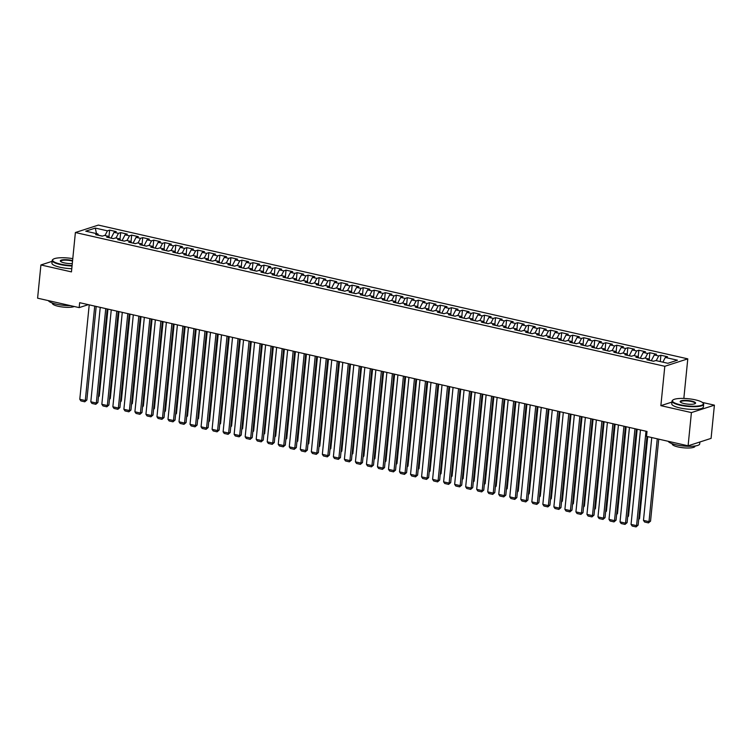 <?xml version="1.0" encoding="UTF-8"?>
<svg xmlns="http://www.w3.org/2000/svg" width="752" height="752" viewBox="0 0 752 752"><rect width="100%" height="100%" fill="white"/><g stroke="black" fill="none" stroke-linecap="round" stroke-linejoin="round"><path stroke-width="1.13" d="M65.114 257.804L63.253 257.739M687.789 358.854L98.371 225.092L75.388 232.518L664.806 366.29L687.789 358.854L683.859 398.231L683.267 398.419M671.94 402.085L660.867 405.657L691.408 412.594L714.4 405.159L702.368 402.433M684.959 398.475L683.859 398.231M714.4 405.159L711.082 438.378L688.099 445.814L691.408 412.594M96.482 233.618L95.307 228.082L85.737 231.174L97.863 233.928L95.654 234.643L102.272 236.147L104.481 235.432L108.89 236.429L106.681 237.143L113.298 238.647L115.507 237.933L119.916 238.929L117.707 239.644L124.324 241.148L126.524 240.433L130.942 241.439L128.733 242.144L135.351 243.648L137.55 242.934L141.959 243.939L139.759 244.654L146.377 246.148L148.576 245.443L152.985 246.44L150.785 247.154L157.403 248.658L159.603 247.944L164.011 248.94L161.812 249.655L168.42 251.159L170.629 250.444L175.037 251.441L172.838 252.155L179.446 253.659L181.655 252.945L186.064 253.95L183.855 254.655L190.472 256.159L192.681 255.445L197.09 256.451L194.881 257.165L201.498 258.66L203.707 257.955L208.116 258.951L205.907 259.666L212.525 261.17L214.734 260.455L219.142 261.452L216.933 262.166L223.551 263.67L225.76 262.956L230.168 263.952L227.959 264.666L234.577 266.17L236.786 265.456L241.195 266.462L238.986 267.167L245.603 268.671L247.803 267.956L252.221 268.962L250.012 269.677L256.629 271.171L258.829 270.457L263.247 271.463L261.038 272.177L267.656 273.681L269.855 272.967L274.264 273.963L272.064 274.677L278.682 276.181L280.881 275.467L285.29 276.463L283.09 277.178L289.699 278.682L291.908 277.967L296.316 278.973L294.117 279.678L300.725 281.182L302.934 280.468L307.342 281.474L305.143 282.188L311.751 283.683L313.96 282.968L318.369 283.974L316.16 284.688L322.777 286.192L324.986 285.478L329.395 286.474L327.186 287.189L333.803 288.693L336.012 287.978L340.421 288.975L338.212 289.689L344.83 291.193L347.039 290.479L351.447 291.485L349.238 292.19L355.856 293.694L358.065 292.979L362.473 293.985L360.264 294.699L366.882 296.194L369.082 295.48L373.5 296.485L371.291 297.2L377.908 298.704L380.108 297.989L384.526 298.986L382.317 299.7L388.934 301.204L391.134 300.49L395.543 301.486L393.343 302.201L399.961 303.705L402.16 302.99L406.569 303.996L404.369 304.701L410.977 306.205L413.186 305.491L417.595 306.496L415.395 307.211L422.004 308.705L424.213 307.991L428.621 308.997L426.422 309.711L433.03 311.215L435.239 310.501L439.647 311.497L437.438 312.212L444.056 313.716L446.265 313.001L450.674 313.998L448.465 314.712L455.082 316.216L457.291 315.502L461.7 316.507L459.491 317.212L466.108 318.716L468.317 318.002L472.726 319.008L470.517 319.722L477.135 321.217L479.344 320.502L483.752 321.508L481.543 322.223L488.161 323.717L490.36 323.012L494.778 324.009L492.569 324.723L499.187 326.227L501.387 325.513L505.805 326.509L503.596 327.223L510.213 328.727L512.413 328.013L516.821 329.019L514.622 329.724L521.239 331.228L523.439 330.513L527.848 331.519L525.648 332.234L532.256 333.728L534.465 333.014L538.874 334.02L536.674 334.734L543.282 336.229L545.491 335.524L549.9 336.52L547.7 337.234L554.309 338.738L556.518 338.024L560.926 339.02L558.717 339.735L565.335 341.239L567.544 340.524L571.952 341.53L569.743 342.235L576.361 343.739L578.57 343.025L582.979 344.031L580.77 344.745L587.387 346.24L589.596 345.525L594.005 346.531L591.796 347.245L598.413 348.74L600.622 348.035L605.031 349.031L602.822 349.746L609.44 351.25L611.639 350.535L616.057 351.532L613.848 352.246L620.466 353.75L622.665 353.036L627.083 354.032L624.874 354.747L631.492 356.251L633.692 355.536L638.1 356.542L635.901 357.256L642.518 358.751L644.718 358.037L649.126 359.042L646.927 359.757L653.535 361.251L655.744 360.546L667.87 363.291L677.439 360.199L665.313 357.454L667.522 356.739L660.905 355.235L658.696 355.95L654.287 354.944L656.496 354.23L649.878 352.735L647.669 353.449L643.261 352.444L645.47 351.729L638.852 350.235L636.643 350.94L632.235 349.943L634.444 349.229L627.826 347.725L625.626 348.439L621.208 347.443L623.417 346.728L616.8 345.224L614.6 345.939L610.182 344.942L612.391 344.228L605.774 342.724L603.574 343.438L599.165 342.433L601.365 341.718L594.747 340.224L592.548 340.938L588.139 339.932L590.339 339.218L583.731 337.723L581.522 338.428L577.113 337.432L579.313 336.717L572.704 335.213L570.495 335.928L566.087 334.931L568.286 334.217L561.678 332.713L559.469 333.427L555.061 332.431L557.27 331.717L550.652 330.213L548.443 330.927L544.034 329.921L546.243 329.216L539.626 327.712L537.417 328.427L533.008 327.421L535.217 326.706L528.6 325.212L526.391 325.917L521.982 324.92L524.191 324.206L517.573 322.702L515.364 323.416L510.956 322.42L513.165 321.706L506.547 320.202L504.348 320.916L499.93 319.92L502.139 319.205L495.521 317.701L493.321 318.416L488.903 317.41L491.112 316.705L484.495 315.201L482.295 315.915L477.887 314.909L480.086 314.195L473.469 312.7L471.269 313.405L466.86 312.409L469.06 311.695L462.452 310.191L460.243 310.905L455.834 309.909L458.034 309.194L451.426 307.69L449.217 308.405L444.808 307.408L447.008 306.694L440.399 305.19L438.19 305.904L433.782 304.898L435.991 304.193L429.373 302.689L427.164 303.404L422.756 302.398L424.965 301.684L418.347 300.189L416.138 300.894L411.729 299.898L413.938 299.183L407.321 297.679L405.112 298.394L400.703 297.397L402.912 296.683L396.295 295.179L394.086 295.893L389.677 294.897L391.886 294.182L385.268 292.678L383.059 293.393L378.651 292.387L380.86 291.682L374.242 290.178L372.043 290.892L367.625 289.887L369.834 289.172L363.216 287.678L361.016 288.383L356.608 287.386L358.807 286.672L352.19 285.168L349.99 285.882L345.582 284.886L347.781 284.171L341.164 282.667L338.964 283.382L334.555 282.385L336.755 281.671L330.147 280.167L327.938 280.881L323.529 279.876L325.729 279.171L319.121 277.667L316.912 278.381L312.503 277.375L314.712 276.661L308.094 275.166L305.885 275.881L301.477 274.875L303.686 274.16L297.068 272.656L294.859 273.371L290.451 272.374L292.66 271.66L286.042 270.156L283.833 270.87L279.424 269.874L281.633 269.16L275.016 267.656L272.807 268.37L268.398 267.364L270.607 266.659L263.99 265.155L261.781 265.87L257.372 264.864L259.581 264.149L252.963 262.655L250.764 263.369L246.346 262.363L248.555 261.649L241.937 260.145L239.738 260.859L235.32 259.863L237.529 259.149L230.911 257.645L228.711 258.359L224.303 257.363L226.502 256.648L219.885 255.144L217.685 255.859L213.277 254.853L215.476 254.148L208.868 252.644L206.659 253.358L202.25 252.352L204.45 251.638L197.842 250.143L195.633 250.858L191.224 249.852L193.424 249.138L186.816 247.634L184.607 248.348L180.198 247.352L182.407 246.637L175.789 245.133L173.58 245.848L169.172 244.851L171.381 244.137L164.763 242.633L162.554 243.347L158.146 242.341L160.355 241.636L153.737 240.132L151.528 240.847L147.119 239.841L149.328 239.127L142.711 237.632L140.502 238.346L136.093 237.341L138.302 236.626L131.685 235.122L129.485 235.837L125.067 234.84L127.276 234.126L120.658 232.622L118.459 233.336L114.041 232.34L116.25 231.625L109.632 230.121L108.984 236.636M95.307 228.082L107.433 230.836L109.632 230.121M688.099 445.814L646.532 436.376L647.021 431.46L79.656 302.689L79.167 307.615L88.313 304.654M111.061 238.14L113.439 238.6M114.041 232.34L111.07 238.064M118.459 233.336L116.005 238.046M97.863 233.928L98.521 235.291M122.087 240.64L124.465 241.101M125.067 234.84L122.097 240.565M129.485 235.837L127.032 240.546M108.89 236.429L109.548 237.792M133.113 243.14L135.492 243.601M136.093 237.341L133.123 243.065M140.502 238.346L138.058 243.056M119.916 238.929L120.574 240.292M144.14 245.641L146.518 246.111M147.119 239.841L144.149 245.566M151.528 240.847L149.084 245.556M130.942 241.439L131.6 242.802M155.166 248.151L157.544 248.611M158.146 242.341L155.166 248.066M162.554 243.347L160.11 248.057M141.959 243.939L142.626 245.302M166.192 250.651L168.57 251.112M169.172 244.851L166.192 250.576M173.58 245.848L171.136 250.557M152.985 246.44L153.652 247.803M177.209 253.151L179.587 253.612M180.198 247.352L177.218 253.076M184.607 248.348L182.163 253.057M164.011 248.94L164.679 250.303M188.235 255.652L190.613 256.112M191.224 249.852L188.244 255.577M195.633 250.858L193.189 255.558M175.037 251.441L175.695 252.804M199.261 258.152L201.639 258.613M202.25 252.352L199.271 258.077M206.659 253.358L204.206 258.068M186.064 253.95L186.722 255.313M210.287 260.662L212.666 261.123M213.277 254.853L210.297 260.577M217.685 255.859L215.232 260.568M197.09 256.451L197.748 257.814M221.314 263.162L223.692 263.623M224.303 257.363L221.323 263.087M228.711 258.359L226.258 263.068M208.116 258.951L208.774 260.314M232.34 265.663L234.718 266.123M235.32 259.863L232.349 265.588M239.738 260.859L237.284 265.569M219.142 261.452L219.8 262.815M243.366 268.163L245.744 268.624M246.346 262.363L243.375 268.088M250.764 263.369L248.31 268.069M230.168 263.952L230.826 265.315M254.392 270.664L256.77 271.124M257.372 264.864L254.402 270.588M261.781 265.87L259.337 270.579M241.195 266.462L241.853 267.825M265.418 273.173L267.797 273.634M268.398 267.364L265.428 273.089M272.807 268.37L270.363 273.079M252.221 268.962L252.879 270.325M276.445 275.674L278.823 276.134M279.424 269.874L276.445 275.599M283.833 270.87L281.389 275.58M263.247 271.463L263.905 272.826M287.471 278.174L289.849 278.635M290.451 272.374L287.471 278.099M294.859 273.371L292.415 278.08M274.264 273.963L274.931 275.326M298.488 280.675L300.866 281.135M301.477 274.875L298.497 280.599M305.885 275.881L303.441 280.581M285.29 276.463L285.957 277.826M309.514 283.175L311.892 283.636M312.503 277.375L309.523 283.1M316.912 278.381L314.468 283.09M296.316 278.973L296.974 280.336M320.54 285.685L322.918 286.145M323.529 279.876L320.549 285.6M327.938 280.881L325.484 285.591M307.342 281.474L308 282.837M331.566 288.185L333.944 288.646M334.555 282.385L331.576 288.11M338.964 283.382L336.511 288.091M318.369 283.974L319.027 285.337M342.592 290.686L344.971 291.146M345.582 284.886L342.602 290.61M349.99 285.882L347.537 290.592M329.395 286.474L330.053 287.837M353.619 293.186L355.997 293.647M356.608 287.386L353.628 293.111M361.016 288.383L358.563 293.092M340.421 288.975L341.079 290.338M364.645 295.686L367.023 296.147M367.625 289.887L364.654 295.611M372.043 290.892L369.589 295.602M351.447 291.485L352.105 292.848M375.671 298.196L378.049 298.657M378.651 292.387L375.68 298.112M383.059 293.393L380.615 298.102M362.473 293.985L363.131 295.348M386.697 300.697L389.075 301.157M389.677 294.897L386.707 300.621M394.086 295.893L391.642 300.603M373.5 296.485L374.158 297.848M397.723 303.197L400.102 303.658M400.703 297.397L397.733 303.122M405.112 298.394L402.668 303.103M384.526 298.986L385.184 300.349M408.75 305.697L411.128 306.158M411.729 299.898L408.75 305.622M416.138 300.894L413.694 305.603M395.543 301.486L396.21 302.849M419.776 308.198L422.145 308.658M422.756 302.398L419.776 308.123M427.164 303.404L424.72 308.113M406.569 303.996L407.236 305.359M430.793 310.708L433.171 311.168M433.782 304.898L430.802 310.623M438.19 305.904L435.746 310.614M417.595 306.496L418.253 307.859M441.819 313.208L444.197 313.669M444.808 307.408L441.828 313.133M449.217 308.405L446.763 313.114M428.621 308.997L429.279 310.36M452.845 315.708L455.223 316.169M455.834 309.909L452.854 315.633M460.243 310.905L457.789 315.614M439.647 311.497L440.305 312.86M463.871 318.209L466.249 318.669M466.86 312.409L463.881 318.134M471.269 313.405L468.816 318.115M450.674 313.998L451.332 315.361M474.897 320.709L477.276 321.17M477.887 314.909L474.907 320.634M482.295 315.915L479.842 320.625M461.7 316.507L462.358 317.87M485.924 323.219L488.302 323.68M488.903 317.41L485.933 323.134M493.321 318.416L490.868 323.125M472.726 319.008L473.384 320.371M496.95 325.719L499.328 326.18M499.93 319.92L496.959 325.644M504.348 320.916L501.894 325.625M483.752 321.508L484.41 322.871M507.976 328.22L510.354 328.68M510.956 322.42L507.985 328.145M515.364 323.416L512.92 328.126M494.778 324.009L495.436 325.372M519.002 330.72L521.38 331.181M521.982 324.92L519.012 330.645M526.391 325.917L523.947 330.626M505.805 326.509L506.463 327.872M530.028 333.221L532.407 333.681M533.008 327.421L530.028 333.145M537.417 328.427L534.973 333.136M516.821 329.019L517.489 330.382M541.055 335.73L543.423 336.191M544.034 329.921L541.055 335.646M548.443 330.927L545.999 335.636M527.848 331.519L528.515 332.882M552.071 338.231L554.45 338.691M555.061 332.431L552.081 338.156M559.469 333.427L557.025 338.137M538.874 334.02L539.541 335.383M563.098 340.731L565.476 341.192M566.087 334.931L563.107 340.656M570.495 335.928L568.051 340.637M549.9 336.52L550.558 337.883M574.124 343.232L576.502 343.692M577.113 337.432L574.133 343.156M581.522 338.428L579.068 343.138M560.926 339.02L561.584 340.383M585.15 345.732L587.528 346.193M588.139 339.932L585.159 345.657M592.548 340.938L590.094 345.647M571.952 341.53L572.61 342.893M596.176 348.232L598.554 348.702M599.165 342.433L596.186 348.157M603.574 343.438L601.121 348.148M582.979 344.031L583.637 345.394M607.202 350.742L609.581 351.203M610.182 344.942L607.212 350.667M614.6 345.939L612.147 350.648M594.005 346.531L594.663 347.894M618.229 353.243L620.607 353.703M621.208 347.443L618.238 353.167M625.626 348.439L623.173 353.149M605.031 349.031L605.689 350.394M629.255 355.743L631.633 356.204M632.235 349.943L629.264 355.668M636.643 350.94L634.199 355.649M616.057 351.532L616.715 352.895M640.281 358.243L642.659 358.704M643.261 352.444L640.29 358.168M647.669 353.449L645.225 358.159M627.083 354.032L627.741 355.405M651.307 360.744L653.685 361.214M654.287 354.944L651.307 360.669M658.696 355.95L656.252 360.659M638.1 356.542L638.768 357.905M665.313 357.454L662.869 362.163M649.126 359.042L649.794 360.405M52.104 261.339L40.918 264.958L37.6 298.177L79.167 307.615M660.867 405.657L664.806 366.29M40.918 264.958L71.459 271.895L75.388 232.518M102.413 236.1L98.484 235.207M107.433 230.836L104.979 235.545M660.905 355.235L660.275 361.571M649.878 352.735L649.23 359.24M638.852 350.235L638.204 356.739M627.826 347.725L627.177 354.239M616.8 345.224L616.151 351.739M605.774 342.724L605.125 349.238M594.747 340.224L594.099 346.738M583.731 337.723L583.073 344.228M572.704 335.213L572.046 341.728M561.678 332.713L561.03 339.227M550.652 330.213L550.003 336.727M539.626 327.712L538.977 334.226M528.6 325.212L527.951 331.717M517.573 322.702L516.925 329.216M506.547 320.202L505.899 326.716M495.521 317.701L494.872 324.215M484.495 315.201L483.846 321.715M473.469 312.7L472.82 319.205M462.452 310.191L461.794 316.705M451.426 307.69L450.768 314.204M440.399 305.19L439.751 311.704M429.373 302.689L428.725 309.204M418.347 300.189L417.698 306.694M407.321 297.679L406.672 304.193M396.295 295.179L395.646 301.693M385.268 292.678L384.62 299.193M374.242 290.178L373.594 296.692M363.216 287.678L362.567 294.182M352.19 285.168L351.541 291.682M341.164 282.667L340.515 289.182M330.147 280.167L329.489 286.681M319.121 277.667L318.472 284.181M308.094 275.166L307.446 281.671M297.068 272.656L296.42 279.171M286.042 270.156L285.393 276.67M275.016 267.656L274.367 274.17M263.99 265.155L263.341 271.669M252.963 262.655L252.315 269.16M241.937 260.145L241.289 266.659M230.911 257.645L230.262 264.159M219.885 255.144L219.236 261.658M208.868 252.644L208.21 259.158M197.842 250.143L197.193 256.648M186.816 247.634L186.167 254.148M175.789 245.133L175.141 251.647M164.763 242.633L164.115 249.147M153.737 240.132L153.088 246.647M142.711 237.632L142.062 244.137M131.685 235.122L131.036 241.636M120.658 232.622L120.01 239.136M645.996 431.225L636.568 525.648L638.119 525.15L646.974 436.48M640.478 429.975L631.05 524.398L636.568 525.648L636.051 526.908L632.188 526.033L631.05 524.398M638.119 525.15L636.051 526.908M657.257 438.811L648.995 521.634L643.477 520.384L651.749 437.561M650.546 521.136L648.468 522.894L648.995 521.634L650.546 521.136L658.733 439.149M648.468 522.894L644.614 522.02L643.477 520.384M634.97 428.725L625.542 523.148L627.093 522.649L636.436 429.054M629.452 427.465L620.033 521.897L625.542 523.148L625.025 524.407L621.161 523.533L620.033 521.897M627.093 522.649L625.025 524.407M623.944 426.215L614.516 520.647L616.067 520.149L625.41 426.553M618.426 424.965L609.007 519.397L614.516 520.647L613.999 521.907L610.135 521.033L609.007 519.397M616.067 520.149L613.999 521.907M638.749 518.88L639.52 518.626L647.707 436.639M638.683 519.529L639.52 518.626M627.723 516.38L628.493 516.126L637.17 429.223M627.657 517.028L628.493 516.126M695.468 399.876A15.51 3.619 5.7 0 0 672.993 399.961A15.51 3.619 5.7 0 0 680.306 404.773A15.51 3.619 5.7 0 0 697.085 406.108A15.51 3.619 5.7 0 0 702.96 402.959A15.51 3.619 5.7 0 0 695.468 399.876M702.96 402.959L703.289 403.335A15.895 3.704 -174.3 0 1 703.665 404.266A15.895 3.704 -174.3 0 1 680.081 405.206A15.895 3.704 -174.3 0 1 672.034 401.117A15.895 3.704 -174.3 0 1 672.589 400.271L672.993 399.961M691.68 401.098A7.755 1.805 -174.3 0 1 695.337 403.504A7.755 1.805 -174.3 0 1 684.094 403.551A7.755 1.805 -174.3 0 1 680.353 402.01A7.755 1.805 -174.3 0 1 683.286 400.431A7.755 1.805 -174.3 0 1 691.68 401.098M695.092 403.655A7.379 1.72 5.7 0 0 695.186 403.42A7.379 1.72 5.7 0 0 691.455 401.53A7.379 1.72 5.7 0 0 680.513 401.963A7.379 1.72 5.7 0 0 680.56 402.198M699.896 441.997L699.708 443.887A15.895 3.704 -174.3 0 1 676.133 444.817A15.895 3.704 -174.3 0 1 668.199 441.292M695.027 446.002L694.998 446.274A11.44 2.67 -174.3 0 1 678.022 446.942A11.44 2.67 -174.3 0 1 672.232 444L672.25 443.727M703.665 404.266L703.393 406.973A15.895 3.704 -174.3 0 1 679.817 407.913A15.895 3.704 -174.3 0 1 671.762 403.824L672.034 401.117M72.775 258.632A15.51 3.619 5.7 0 0 53.138 259.29A15.51 3.619 5.7 0 0 60.461 264.093A15.51 3.619 5.7 0 0 72.089 265.531M72.042 265.992A15.895 3.704 -174.3 0 1 60.235 264.525A15.895 3.704 -174.3 0 1 52.189 260.436A15.895 3.704 -174.3 0 1 52.743 259.6L53.138 259.29M72.286 263.567A7.755 1.805 -174.3 0 1 64.249 262.871A7.755 1.805 -174.3 0 1 60.508 261.329A7.755 1.805 -174.3 0 1 63.441 259.75A7.755 1.805 -174.3 0 1 71.835 260.418A7.755 1.805 -174.3 0 1 72.587 260.606M72.53 261.085A7.379 1.72 5.7 0 0 71.609 260.85A7.379 1.72 5.7 0 0 60.668 261.282A7.379 1.72 5.7 0 0 60.715 261.527M70.472 305.641A15.895 3.704 -174.3 0 1 56.287 304.146A15.895 3.704 -174.3 0 1 48.354 300.621M74.251 306.496A11.44 2.67 -174.3 0 1 58.177 306.271A11.44 2.67 -174.3 0 1 52.386 303.329L52.405 303.056M71.778 268.699A15.895 3.704 -174.3 0 1 59.972 267.233A15.895 3.704 -174.3 0 1 51.916 263.144L52.189 260.436M612.918 423.714L603.489 518.147L605.04 517.639L614.384 424.053M607.4 422.464L597.981 516.897L603.489 518.147L602.972 519.406L599.109 518.532L597.981 516.897M605.04 517.639L602.972 519.406M601.891 421.214L592.463 515.646L594.014 515.139L603.358 421.543M596.374 419.964L586.955 514.387L592.463 515.646L591.946 516.906L588.083 516.032L586.955 514.387M594.014 515.139L591.946 516.906M616.696 513.879L617.467 513.625L626.143 426.722M616.631 514.528L617.467 513.625M605.67 511.369L606.441 511.125L615.117 424.213M605.604 512.027L606.441 511.125M590.865 418.714L581.437 513.137L582.997 512.638L592.332 419.043M585.357 417.463L575.929 511.886L581.437 513.137L580.92 514.396L577.057 513.522L575.929 511.886M582.997 512.638L580.92 514.396M594.644 508.869L595.415 508.625L604.091 421.712M594.578 509.527L595.415 508.625M579.839 416.213L570.411 510.636L571.971 510.138L581.305 416.542M574.331 414.954L564.902 509.386L570.411 510.636L569.894 511.896L566.04 511.022L564.902 509.386M571.971 510.138L569.894 511.896M583.618 506.369L584.398 506.115L593.065 419.212M583.552 507.017L584.398 506.115M568.813 413.703L559.394 508.136L560.945 507.638L570.289 414.042M563.304 412.453L553.876 506.886L559.394 508.136L558.868 509.395L555.014 508.521L553.876 506.886M560.945 507.638L558.868 509.395M557.787 411.203L548.368 505.635L549.919 505.128L559.262 411.541M552.278 409.953L542.85 504.385L548.368 505.635L547.841 506.895L543.987 506.021L542.85 504.385M549.919 505.128L547.841 506.895M546.76 408.703L537.342 503.135L538.893 502.627L548.236 409.032M541.252 407.452L531.824 501.875L537.342 503.135L536.815 504.395L532.961 503.52L531.824 501.875M538.893 502.627L536.815 504.395M535.734 406.202L526.315 500.625L527.866 500.127L537.21 406.531M530.226 404.952L520.798 499.375L526.315 500.625L525.789 501.894L521.935 501.011L520.798 499.375M527.866 500.127L525.789 501.894M524.717 403.702L515.289 498.125L516.84 497.627L526.184 404.031M519.2 402.442L509.771 496.875L515.289 498.125L514.763 499.384L510.909 498.51L509.771 496.875M516.84 497.627L514.763 499.384M513.691 401.192L504.263 495.624L505.814 495.126L515.158 401.53M508.173 399.942L498.755 494.374L504.263 495.624L503.746 496.884L499.883 496.01L498.755 494.374M505.814 495.126L503.746 496.884M502.665 398.692L493.237 493.124L494.788 492.616L504.131 399.03M497.147 397.441L487.728 491.874L493.237 493.124L492.72 494.384L488.856 493.509L487.728 491.874M494.788 492.616L492.72 494.384M491.639 396.191L482.211 490.624L483.762 490.116L493.105 396.52M486.121 394.941L476.702 489.364L482.211 490.624L481.694 491.883L477.83 491.009L476.702 489.364M483.762 490.116L481.694 491.883M480.613 393.691L471.184 488.114L472.735 487.616L482.079 394.02M475.095 392.441L465.676 486.864L471.184 488.114L470.667 489.383L466.804 488.499L465.676 486.864M472.735 487.616L470.667 489.383M469.586 391.19L460.158 485.613L461.719 485.115L471.053 391.519M464.078 389.931L454.65 484.363L460.158 485.613L459.641 486.873L455.778 485.999L454.65 484.363M461.719 485.115L459.641 486.873M458.56 388.681L449.132 483.113L450.692 482.615L460.027 389.019M453.052 387.43L443.624 481.863L449.132 483.113L448.615 484.373L444.761 483.498L443.624 481.863M450.692 482.615L448.615 484.373M447.534 386.18L438.106 480.613L439.666 480.105L449.01 386.519M442.026 384.93L432.597 479.362L438.106 480.613L437.589 481.872L433.735 480.998L432.597 479.362M439.666 480.105L437.589 481.872M436.508 383.68L427.089 478.112L428.64 477.605L437.984 384.009M430.999 382.43L421.571 476.853L427.089 478.112L426.563 479.372L422.709 478.498L421.571 476.853M428.64 477.605L426.563 479.372M425.482 381.179L416.063 475.602L417.614 475.104L426.957 381.508M419.973 379.929L410.545 474.352L416.063 475.602L415.536 476.871L411.682 475.988L410.545 474.352M417.614 475.104L415.536 476.871M414.455 378.679L405.037 473.102L406.588 472.604L415.931 379.008M408.947 377.429L399.519 471.852L405.037 473.102L404.51 474.362L400.656 473.487L399.519 471.852M406.588 472.604L404.51 474.362M403.439 376.169L394.01 470.602L395.561 470.103L404.905 376.508M397.921 374.919L388.493 469.351L394.01 470.602L393.484 471.861L389.63 470.987L388.493 469.351M395.561 470.103L393.484 471.861M392.412 373.669L382.984 468.101L384.535 467.594L393.879 374.007M386.895 372.419L377.466 466.851L382.984 468.101L382.467 469.361L378.604 468.487L377.466 466.851M384.535 467.594L382.467 469.361M381.386 371.168L371.958 465.601L373.509 465.093L382.853 371.507M375.868 369.918L366.45 464.341L371.958 465.601L371.441 466.86L367.578 465.986L366.45 464.341M373.509 465.093L371.441 466.86M370.36 368.668L360.932 463.091L362.483 462.593L371.826 368.997M364.842 367.418L355.423 461.841L360.932 463.091L360.415 464.36L356.551 463.476L355.423 461.841M362.483 462.593L360.415 464.36M359.334 366.168L349.906 460.591L351.457 460.092L360.8 366.497M353.816 364.917L344.397 459.34L349.906 460.591L349.389 461.85L345.525 460.976L344.397 459.34M351.457 460.092L349.389 461.85M348.308 363.658L338.879 458.09L340.44 457.592L349.774 363.996M342.799 362.408L333.371 456.84L338.879 458.09L338.362 459.35L334.499 458.476L333.371 456.84M340.44 457.592L338.362 459.35M337.281 361.157L327.853 455.59L329.414 455.082L338.748 361.496M331.773 359.907L322.345 454.34L327.853 455.59L327.336 456.849L323.473 455.975L322.345 454.34M329.414 455.082L327.336 456.849M326.255 358.657L316.827 453.089L318.387 452.582L327.731 358.995M320.747 357.407L311.319 451.83L316.827 453.089L316.31 454.349L312.456 453.475L311.319 451.83M318.387 452.582L316.31 454.349M315.229 356.157L305.81 450.58L307.361 450.081L316.705 356.486M309.721 354.906L300.292 449.329L305.81 450.58L305.284 451.849L301.43 450.965L300.292 449.329M307.361 450.081L305.284 451.849M304.203 353.656L294.784 448.079L296.335 447.581L305.679 353.985M298.694 352.406L289.266 446.829L294.784 448.079L294.258 449.339L290.404 448.465L289.266 446.829M296.335 447.581L294.258 449.339M293.177 351.146L283.758 445.579L285.309 445.081L294.652 351.485M287.668 349.896L278.24 444.329L283.758 445.579L283.231 446.838L279.377 445.964L278.24 444.329M285.309 445.081L283.231 446.838M282.16 348.646L272.732 443.078L274.283 442.571L283.626 348.984M276.642 347.396L267.214 441.828L272.732 443.078L272.205 444.338L268.351 443.464L267.214 441.828M274.283 442.571L272.205 444.338M271.134 346.146L261.705 440.578L263.256 440.07L272.6 346.484M265.616 344.895L256.188 439.328L261.705 440.578L261.188 441.838L257.325 440.963L256.188 439.328M263.256 440.07L261.188 441.838M260.107 343.645L250.679 438.068L252.23 437.57L261.574 343.974M254.59 342.395L245.171 436.818L250.679 438.068L250.162 439.337L246.299 438.454L245.171 436.818M252.23 437.57L250.162 439.337M249.081 341.145L239.653 435.568L241.204 435.07L250.548 341.474M243.563 339.895L234.145 434.318L239.653 435.568L239.136 436.827L235.273 435.953L234.145 434.318M241.204 435.07L239.136 436.827M238.055 338.635L228.627 433.067L230.178 432.569L239.521 338.973M232.537 337.385L223.118 431.817L228.627 433.067L228.11 434.327L224.246 433.453L223.118 431.817M230.178 432.569L228.11 434.327M227.029 336.135L217.601 430.567L219.161 430.059L228.495 336.473M221.52 334.884L212.092 429.317L217.601 430.567L217.084 431.827L213.22 430.952L212.092 429.317M219.161 430.059L217.084 431.827M216.003 333.634L206.574 428.067L208.135 427.559L217.469 333.973M210.494 332.384L201.066 426.816L206.574 428.067L206.057 429.326L202.194 428.452L201.066 426.816M208.135 427.559L206.057 429.326M204.976 331.134L195.548 425.557L197.109 425.059L206.452 331.463M199.468 329.884L190.04 424.307L195.548 425.557L195.031 426.826L191.177 425.942L190.04 424.307M197.109 425.059L195.031 426.826M193.95 328.633L184.531 423.056L186.082 422.558L195.426 328.962M188.442 327.383L179.014 421.806L184.531 423.056L184.005 424.316L180.151 423.442L179.014 421.806M186.082 422.558L184.005 424.316M182.924 326.124L173.505 420.556L175.056 420.058L184.4 326.462M177.416 324.873L167.987 419.306L173.505 420.556L172.979 421.816L169.125 420.941L167.987 419.306M175.056 420.058L172.979 421.816M171.898 323.623L162.479 418.056L164.03 417.548L173.374 323.962M166.389 322.373L156.961 416.805L162.479 418.056L161.953 419.315L158.099 418.441L156.961 416.805M164.03 417.548L161.953 419.315M572.592 503.868L573.372 503.614L582.039 416.711M572.526 504.517L573.372 503.614M561.565 501.368L562.346 501.114L571.022 414.211M561.5 502.016L562.346 501.114M550.539 498.858L551.319 498.614L559.996 411.701M550.473 499.516L551.319 498.614M539.513 496.358L540.293 496.113L548.969 409.201M539.457 497.016L540.293 496.113M528.496 493.857L529.267 493.603L537.943 406.7M528.43 494.515L529.267 493.603M517.47 491.357L518.241 491.103L526.917 404.2M517.404 492.005L518.241 491.103M506.444 488.856L507.215 488.603L515.891 401.7M506.378 489.505L507.215 488.603M495.418 486.347L496.188 486.102L504.865 399.19M495.352 487.005L496.188 486.102M484.391 483.846L485.162 483.602L493.838 396.689M484.326 484.504L485.162 483.602M473.365 481.346L474.136 481.092L482.812 394.189M473.299 482.004L474.136 481.092M462.339 478.845L463.119 478.592L471.786 391.689M462.273 479.494L463.119 478.592M451.313 476.345L452.093 476.091L460.76 389.188M451.247 476.994L452.093 476.091M440.287 473.835L441.067 473.591L449.743 386.678M440.221 474.493L441.067 473.591M429.26 471.335L430.041 471.09L438.717 384.178M429.195 471.993L430.041 471.09M418.234 468.834L419.014 468.581L427.691 381.678M418.178 469.492L419.014 468.581M407.217 466.334L407.988 466.08L416.664 379.177M407.152 466.983L407.988 466.08M396.191 463.834L396.962 463.58L405.638 376.677M396.125 464.482L396.962 463.58M385.165 461.324L385.936 461.079L394.612 374.167M385.099 461.982L385.936 461.079M374.139 458.823L374.91 458.579L383.586 371.667M374.073 459.481L374.91 458.579M363.113 456.323L363.883 456.069L372.56 369.166M363.047 456.981L363.883 456.069M352.086 453.823L352.857 453.569L361.533 366.666M352.021 454.471L352.857 453.569M341.06 451.322L341.84 451.068L350.507 364.165M340.994 451.971L341.84 451.068M330.034 448.812L330.814 448.568L339.481 361.656M329.968 449.47L330.814 448.568M319.008 446.312L319.788 446.068L328.464 359.155M318.942 446.97L319.788 446.068M307.982 443.812L308.762 443.558L317.438 356.655M307.916 444.47L308.762 443.558M296.955 441.311L297.736 441.057L306.412 354.154M296.899 441.96L297.736 441.057M285.939 438.811L286.709 438.557L295.386 351.654M285.873 439.459L286.709 438.557M274.912 436.301L275.683 436.057L284.359 349.144M274.847 436.959L275.683 436.057M263.886 433.801L264.657 433.556L273.333 346.644M263.82 434.459L264.657 433.556M252.86 431.3L253.631 431.046L262.307 344.143M252.794 431.958L253.631 431.046M241.834 428.8L242.605 428.546L251.281 341.643M241.768 429.448L242.605 428.546M230.808 426.299L231.578 426.046L240.255 339.143M230.742 426.948L231.578 426.046M219.781 423.799L220.562 423.545L229.228 336.633M219.716 424.448L220.562 423.545M208.755 421.289L209.535 421.045L218.202 334.132M208.689 421.947L209.535 421.045M197.729 418.789L198.509 418.535L207.185 331.632M197.663 419.447L198.509 418.535M186.703 416.288L187.483 416.035L196.159 329.132M186.637 416.937L187.483 416.035M175.677 413.788L176.457 413.534L185.133 326.631M175.62 414.437L176.457 413.534M160.881 321.123L151.453 415.555L153.004 415.048L162.347 321.461M155.363 319.873L145.935 414.305L151.453 415.555L150.926 416.815L147.072 415.941L145.935 414.305M153.004 415.048L150.926 416.815M164.66 411.288L165.431 411.034L174.107 324.121M164.594 411.936L165.431 411.034M149.855 318.622L140.427 413.045L141.978 412.547L151.321 318.951M144.337 317.372L134.909 411.795L140.427 413.045L139.91 414.314L136.046 413.431L134.909 411.795M141.978 412.547L139.91 414.314M153.634 408.778L154.404 408.533L163.081 321.621M153.568 409.436L154.404 408.533M138.829 316.122L129.4 410.545L130.951 410.047L140.295 316.451M133.311 314.872L123.892 409.295L129.4 410.545L128.883 411.805L125.02 410.93L123.892 409.295M130.951 410.047L128.883 411.805M142.607 406.277L143.378 406.024L152.054 319.121M142.542 406.935L143.378 406.024M127.802 313.612L118.374 408.045L119.925 407.546L129.269 313.951M122.285 312.362L112.866 406.794L118.374 408.045L117.857 409.304L113.994 408.43L112.866 406.794M119.925 407.546L117.857 409.304M131.581 403.777L132.352 403.523L141.028 316.62M131.515 404.426L132.352 403.523M116.776 311.112L107.348 405.544L108.899 405.037L118.243 311.45M111.258 309.862L101.84 404.294L107.348 405.544L106.831 406.804L102.968 405.93L101.84 404.294M108.899 405.037L106.831 406.804M120.555 401.277L121.326 401.023L130.002 314.12M120.489 401.925L121.326 401.023M105.75 308.611L96.322 403.044L97.882 402.536L107.216 308.95M100.232 307.361L90.813 401.794L96.322 403.044L95.805 404.303L91.941 403.429L90.813 401.794M97.882 402.536L95.805 404.303M109.529 398.776L110.3 398.522L118.976 311.61M109.463 399.425L110.3 398.522M94.724 306.111L85.296 400.534L86.856 400.036L96.19 306.44M89.215 304.861L79.787 399.284L85.296 400.534L84.779 401.803L80.915 400.919L79.787 399.284M86.856 400.036L84.779 401.803M98.503 396.266L99.283 396.022L107.95 309.11M98.437 396.924L99.283 396.022"/></g></svg>
